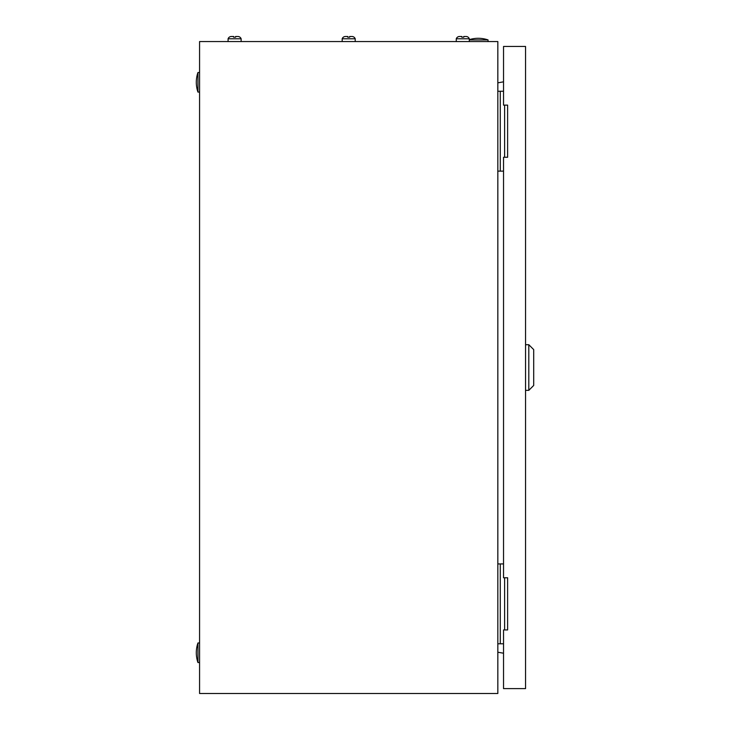 <?xml version="1.0" encoding="UTF-8"?>
<svg xmlns="http://www.w3.org/2000/svg" width="730" height="730" viewBox="0 0 730 730"><rect width="100%" height="100%" fill="white"/><g stroke="black" fill="none" stroke-linecap="round" stroke-linejoin="round"><path stroke-width="1.09" d="M497.833 41.555L199.573 41.555L199.573 693.5L497.833 693.5L497.833 41.555M497.833 82.837L503.536 81.833M503.536 653.222L497.833 652.218M469.308 39.657A30.149 30.149 0 0 1 488.051 39.922L469.308 39.922M488.051 39.922L488.051 41.555M197.939 662.53A30.149 30.149 0 0 1 197.939 642.975L197.939 662.53L199.573 662.53M197.939 642.975L199.573 642.975M197.939 92.08A30.149 30.149 0 0 1 197.939 72.516L197.939 92.08L199.573 92.08M197.939 72.516L199.573 72.516M504.622 157.269L504.622 105.12M503.536 91.259L497.833 91.259M503.536 171.13L500.278 171.13L500.278 91.259M500.278 171.13L497.833 171.13M504.622 629.935L504.622 577.777M503.536 563.925L497.833 563.925M503.536 643.787L500.278 643.787L500.278 563.925M500.278 643.787L497.833 643.787M528.803 344.706L533.694 349.597L533.694 385.458L528.803 390.34L528.803 344.706L525.545 344.706M507.615 105.12L503.536 105.12L503.536 46.446L525.545 46.446L525.545 688.609L503.536 688.609L503.536 629.935L507.615 629.935L507.615 577.777L503.536 577.777L503.536 157.269L507.615 157.269L507.615 105.12M347.681 37.175L349.716 37.175L347.681 37.175L347.681 36.5L345.445 36.5A3.467 3.467 0 0 0 342.178 38.781L342.178 41.555M351.96 36.5L351.96 36.5A3.467 3.467 0 0 1 355.218 38.781L342.178 38.781A3.467 3.467 0 0 1 345.445 36.5L347.681 36.5M461.771 37.175L463.815 37.175L461.771 37.175L461.771 36.5L459.535 36.5A3.467 3.467 0 0 0 456.268 38.781L456.268 41.555M466.05 36.5L466.05 36.5A3.467 3.467 0 0 1 469.308 38.781L456.268 38.781A3.467 3.467 0 0 1 459.535 36.5A3.467 3.467 0 0 0 456.268 38.781M463.815 36.5L465.612 36.5L463.815 36.5L463.815 37.175M469.308 38.781L469.308 41.555M461.771 36.5L459.535 36.5M349.716 36.5L351.522 36.5L349.716 36.5L349.716 37.175M355.218 38.781L355.218 41.555M233.591 37.175L235.626 37.175L233.591 37.175L233.591 36.5L231.355 36.5A3.467 3.467 0 0 0 228.089 38.781L228.089 41.555M237.87 36.5L237.87 36.5A3.467 3.467 0 0 1 241.128 38.781L228.089 38.781A3.467 3.467 0 0 1 231.355 36.5L231.355 36.5A3.467 3.467 0 0 0 228.089 38.781A3.467 3.467 0 0 1 231.355 36.5L233.591 36.5M235.626 36.5L237.432 36.5L235.626 36.5L235.626 37.175M241.128 38.781L241.128 41.555M528.803 390.34L525.545 390.34"/></g></svg>
